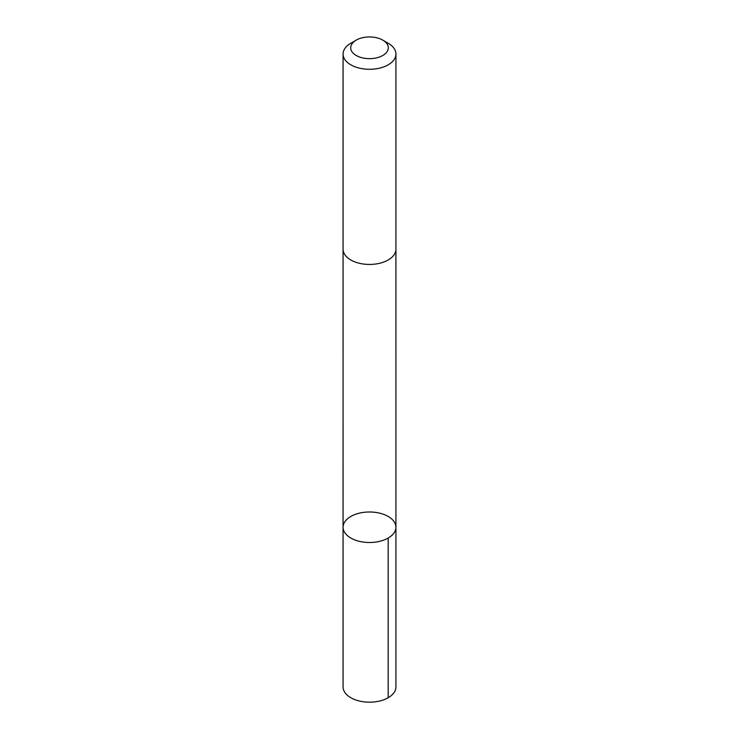 <?xml version="1.0" encoding="UTF-8"?>
<svg xmlns="http://www.w3.org/2000/svg" width="739" height="739" viewBox="0 0 739 739"><rect width="100%" height="100%" fill="white"/><g stroke="black" fill="none" stroke-linecap="round" stroke-linejoin="round"><path stroke-width="1.11" d="M343.986 531.23A26.428 15.26 180 0 1 343.072 527.249A26.428 15.26 180 0 1 369.5 511.988A26.428 15.26 180 0 1 395.928 527.249A26.428 15.26 180 0 1 372.983 542.371A26.428 15.26 180 0 1 343.986 531.23A26.428 15.26 180 0 1 343.072 527.249L343.072 686.919A26.428 15.26 0 0 0 343.986 690.91A26.428 15.26 0 0 0 372.983 702.05A26.428 15.26 0 0 0 395.928 686.919L395.928 527.249A26.428 15.26 180 0 1 372.983 542.371A26.428 15.26 180 0 1 343.986 531.23M356.207 40.128L350.813 43.241A26.428 15.26 0 0 0 343.072 54.03L343.072 249.182A26.428 15.26 0 0 0 369.5 264.442A26.428 15.26 0 0 0 395.928 249.182L395.928 54.03A26.428 15.26 0 0 0 395.014 50.049A26.428 15.26 0 0 0 388.187 43.241L382.793 40.128A18.798 10.854 0 0 0 356.207 40.128A18.798 10.854 0 0 0 354.11 54.039A18.798 10.854 0 0 0 377.472 57.633A18.798 10.854 0 0 0 387.652 44.968A18.798 10.854 0 0 0 382.793 40.128M343.072 54.03A26.428 15.26 0 0 0 369.5 69.29A26.428 15.26 0 0 0 395.928 54.03M388.187 538.038L388.187 697.718M343.081 249.542L343.072 527.249M395.919 249.542L395.928 527.249"/></g></svg>
